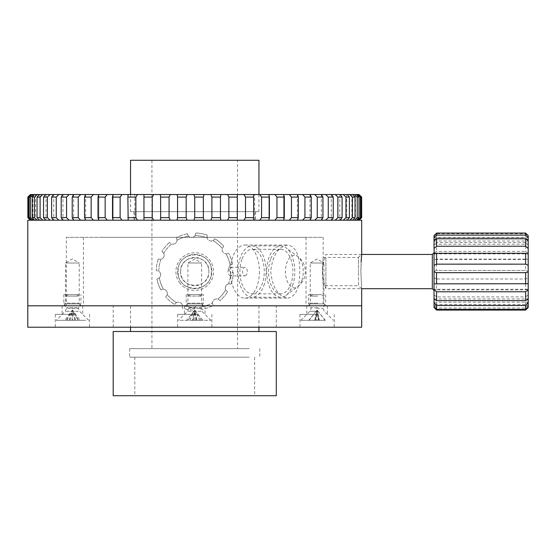 <?xml version="1.0" encoding="UTF-8"?>
<svg xmlns="http://www.w3.org/2000/svg" width="556" height="556" viewBox="0 0 556 556"><rect width="100%" height="100%" fill="white"/><g stroke="black" fill="none" stroke-linecap="round" stroke-linejoin="round"><path stroke-width="0.42" stroke-dasharray="2.78 2.08" d="M178.226 271.578C176.78 249.352 212.719 249.366 211.259 271.578C212.739 293.776 176.78 293.818 178.226 271.578M180.617 271.578A14.129 14.129 0 0 1 194.746 257.456A14.129 14.129 0 0 1 208.868 271.578C209.744 253.362 179.748 253.348 180.617 271.578C179.741 289.773 209.723 289.836 208.868 271.578A14.129 14.129 0 0 1 194.746 285.708A14.129 14.129 0 0 1 180.617 271.578M361.129 261.82L360.865 271.578L361.685 254.245L358.474 257.456L358.474 271.578L358.474 257.456L323.161 257.456L322.383 271.578L323.161 257.456L323.161 237.336L66.324 237.336L66.324 305.821L323.161 305.821L66.324 305.821M308.302 305.821L310.227 303.896L323.926 303.896L323.926 263.016L310.227 263.016L323.926 263.016L317.08 258.901L310.227 263.016L310.227 303.896L323.926 303.896L325.851 305.821L308.302 305.821L325.851 305.821M63.634 305.821L65.559 303.896L79.258 303.896L79.258 263.016L65.559 263.016L79.258 263.016L72.412 258.901L65.559 263.016L65.559 303.896L79.258 303.896L81.183 305.821L63.634 305.821L81.183 305.821M185.968 305.821L187.893 303.896L201.592 303.896L201.592 263.016L187.893 263.016L201.592 263.016L194.746 258.901L187.893 263.016L187.893 303.896L201.592 303.896L203.517 305.821L185.968 305.821L203.517 305.821M130.535 194.53L130.535 211.648L258.95 211.648L130.535 211.648M258.95 194.53L258.95 211.648M133.961 211.648L255.531 211.648L133.961 211.648L133.961 220.211L255.531 220.211L133.961 220.211M255.531 211.648L255.531 220.211M360.865 271.578L361.685 288.918L360.865 271.578M361.685 288.918L358.474 285.708L358.474 271.578L358.474 285.708L323.161 285.708L322.383 271.578L323.161 285.708L323.161 305.821M66.324 237.336L323.161 237.336M237.551 160.281L151.941 160.281L237.551 160.281L237.551 237.336L151.941 237.336L237.551 237.336L151.941 237.336L237.551 237.336L237.551 348.633L151.941 348.633L237.551 348.633M151.941 160.281L151.941 348.633M130.535 160.281L258.95 160.281M27.8 305.821L361.685 305.821L27.8 305.821M27.8 220.211L361.685 220.211M230.58 275.859C229.1 275.609 228.259 274.178 228.057 271.578C228.259 268.979 229.1 267.554 230.58 267.297C231.942 267.554 232.658 268.979 232.742 271.578C232.665 274.178 231.942 275.602 230.58 275.859L244.911 275.859A4.281 2.342 90 0 1 242.576 271.578A4.281 2.342 90 0 1 244.911 267.297A4.281 2.342 90 0 1 247.253 271.578A4.281 2.342 90 0 1 244.911 275.859M270.716 271.578C272.482 287.709 278.215 296.556 287.918 298.12C295.855 296.55 299.795 287.702 299.747 271.578C299.795 255.454 295.855 246.607 287.918 245.036C278.222 246.593 272.482 255.44 270.716 271.578M259.43 271.578A26.542 14.519 90 0 1 244.911 298.12A26.542 14.519 90 0 1 230.399 271.578A26.542 14.519 90 0 1 244.911 245.036A26.542 14.519 90 0 1 259.43 271.578M101.567 237.336L306.036 237.336L101.567 237.336M101.567 305.821L306.036 305.821L101.567 305.821M140.988 305.821L258.95 305.821L140.988 305.821M140.988 331.508L258.95 331.508L140.988 331.508M113.195 331.508L276.29 331.508M113.195 395.719L276.29 395.719M244.911 395.719L134.816 395.719L244.911 395.719M244.911 357.188L134.816 357.188L244.911 357.188M249.213 357.188L129.68 357.188L249.213 357.188M249.213 348.633L129.68 348.633L249.213 348.633M317.08 327.227L299.955 327.227L317.08 327.227M317.08 314.383L299.955 314.383L317.08 314.383M317.08 305.821L306.808 305.821L317.08 305.821M72.412 327.227L55.287 327.227L72.412 327.227M72.412 314.383L55.287 314.383L72.412 314.383M72.412 305.821L62.133 305.821L72.412 305.821M27.8 327.227L361.685 327.227M194.746 314.383L177.621 314.383L194.746 314.383M194.746 327.227L113.195 327.227L194.746 327.227M241.888 259.402A22.261 12.176 -90 0 0 241.373 282.17A22.261 12.176 -90 0 0 252.083 293.839A22.261 12.176 -90 0 0 262.272 283.755A22.261 12.176 -90 0 0 262.786 260.986A22.261 12.176 -90 0 0 252.083 249.317A22.261 12.176 -90 0 0 241.888 259.402M270.557 259.402A22.261 12.176 -90 0 0 270.042 282.17A22.261 12.176 -90 0 0 280.752 293.839A22.261 12.176 -90 0 0 290.941 283.755A22.261 12.176 -90 0 0 291.455 260.986A22.261 12.176 -90 0 0 280.752 249.317A22.261 12.176 -90 0 0 270.557 259.402M292.512 285.624A25.68 14.046 -90 0 0 286.048 247.795A25.68 14.046 -90 0 0 280.752 245.898A25.68 14.046 -90 0 0 268.993 257.532A25.68 14.046 -90 0 0 268.395 283.803A25.68 14.046 -90 0 0 280.752 297.265A25.68 14.046 -90 0 0 286.048 295.368A25.68 14.046 -90 0 0 292.512 285.624M263.843 285.624A25.68 14.046 -90 0 0 264.434 259.353A25.68 14.046 -90 0 0 252.083 245.898A25.68 14.046 -90 0 0 240.324 257.532A25.68 14.046 -90 0 0 239.726 283.803A25.68 14.046 -90 0 0 252.083 297.265A25.68 14.046 -90 0 0 263.843 285.624M301.839 280.488A16.284 8.903 -90 0 0 297.738 256.497L297.738 256.497A16.284 8.903 -90 0 0 286.924 262.675A16.284 8.903 -90 0 0 287.508 281.934A16.284 8.903 -90 0 0 297.738 286.66L297.738 286.66A16.284 8.903 -90 0 0 301.839 280.488M30.51 197.095L30.51 217.646L29.176 217.646L29.176 197.095L30.51 197.095L33.186 194.53L31.622 194.53L29.176 197.095M29.176 217.646L31.622 220.211L33.186 220.211L30.51 217.646M34.458 197.095L34.458 217.646L32.262 217.646L32.262 197.095L34.458 197.095L37.155 194.53L34.576 194.53L32.262 197.095M32.262 217.646L34.576 220.211L37.155 220.211L34.458 217.646M40.108 197.095L40.108 217.646L37.064 217.646L37.064 197.095L40.108 197.095L42.798 194.53L39.219 194.53L37.064 197.095M37.064 217.646L39.219 220.211L42.798 220.211L40.108 217.646M47.392 197.095L47.392 217.646L43.535 217.646L43.535 197.095L47.392 197.095L50.047 194.53L45.516 194.53L43.535 197.095M43.535 217.646L45.516 220.211L50.047 220.211L47.392 217.646M56.246 197.095L56.246 217.646L51.611 217.646L51.611 197.095L56.246 197.095L58.679 194.656M58.679 220.086L56.246 217.646M66.56 197.095L69.062 194.53L62.772 194.53L61.202 197.095L66.56 197.095L66.56 217.646L61.202 217.646L61.202 197.095M72.21 217.646L72.21 197.095L78.236 197.095L78.236 217.646L72.21 217.646L73.545 220.211L69.062 220.211L66.56 217.646M78.236 197.095L80.62 194.53L69.062 194.53M84.519 217.646L84.519 197.095L91.149 197.095L91.149 217.646L84.519 217.646L85.603 220.211L80.62 220.211L78.236 217.646M85.568 194.53L80.62 194.53M91.149 197.095L93.387 194.53L85.603 194.53L84.519 197.095M97.995 217.646L97.995 197.095L105.16 197.095L105.16 217.646L97.995 217.646L98.822 220.211L93.387 220.211L91.149 217.646M105.16 197.095L107.232 194.53L93.387 194.53M112.5 217.646L112.5 197.095L120.124 197.095L120.124 217.646L112.5 217.646L113.056 220.211L107.232 220.211L105.16 217.646M120.124 197.095L122 194.53L107.232 194.53M127.873 217.646L127.873 197.095L135.873 197.095L135.873 217.646L127.873 217.646L128.158 220.211L122 220.211L120.124 217.646M135.873 197.095L137.54 194.53L122 194.53M143.955 217.646L143.955 197.095L152.247 197.095L152.247 217.646L143.955 217.646L143.962 220.211L137.54 220.211L135.873 217.646M152.247 197.095L153.692 194.53L137.54 194.53M160.58 217.646L160.58 197.095L169.073 197.095L169.073 217.646L160.58 217.646L160.302 220.211L153.692 220.211L152.247 217.646M169.073 197.095L170.275 194.53L153.692 194.53M177.586 218.056L177.586 196.602L177.586 218.14L177.559 197.095L186.17 197.095L186.17 217.646L177.559 217.646L177.01 220.211L170.275 220.211L169.073 217.646M186.17 197.095L187.115 194.53L170.275 194.53M203.35 196.824L203.35 217.917L203.35 196.824L204.038 194.53L193.912 194.53L194.746 197.095L194.725 217.702L194.725 197.095L203.357 197.095L203.357 217.646L194.746 217.646L193.912 220.211L187.115 220.211L186.17 217.646M193.912 194.53L187.115 194.53M211.892 217.646L211.892 197.095L220.454 197.095L220.454 217.646L211.892 217.646L210.814 220.211L204.038 220.211L203.343 217.917M220.454 197.095L220.864 194.53L204.038 194.53M228.877 217.646L228.877 197.095L237.28 197.095L237.28 217.646L228.877 217.646L227.55 220.211L220.864 220.211L220.454 217.646M237.28 197.095L237.412 194.53L220.864 194.53M245.495 217.646L245.495 197.095L253.647 197.095L253.647 217.646L245.495 217.646L243.938 220.211L237.412 220.211L237.28 217.646M253.647 197.095L253.508 194.53L237.412 194.53M261.577 217.646L261.577 197.095L269.396 197.095L269.396 217.646L261.577 217.646L259.805 220.211L253.508 220.211L253.647 217.646M269.396 197.095L268.979 194.53L253.508 194.53M276.957 217.646L276.957 197.095L284.359 197.095L284.359 217.646L276.957 217.646L274.977 220.211L268.979 220.211L268.923 195.26L268.923 219.592M291.462 217.646L291.462 197.095L298.363 197.095L298.363 217.646L291.462 217.646L289.308 220.211L259.805 220.211L268.979 220.211L269.396 217.646M284.359 197.095L283.664 194.53L268.979 194.53M274.977 220.211L283.664 220.211L283.657 194.746M304.938 217.646L304.938 197.095L311.277 197.095L311.277 217.646L304.938 217.646L302.631 220.211L283.664 220.211L284.359 217.646M298.363 197.095L297.411 194.53L283.664 194.53M289.308 220.211L297.411 220.211L298.363 217.646M311.277 197.095L310.067 194.53L297.411 194.53M317.247 217.646L317.247 197.095L322.946 197.095L322.946 217.646L317.247 217.646L314.807 220.211L310.019 220.211L311.277 217.646M322.946 197.095L321.5 194.53L310.067 194.53M328.262 217.646L328.262 197.095L333.259 197.095L333.259 217.646L328.262 217.646L325.712 220.211L321.368 220.211L322.946 217.646M359.12 194.53L321.5 194.53M333.259 197.095L331.584 194.53M337.86 217.646L337.86 197.095L342.107 197.095L342.107 217.646L337.86 217.646L335.233 220.211L331.327 220.211L333.259 217.646M335.233 194.53L337.86 197.095M342.107 197.095L340.223 194.53M345.936 217.646L345.936 197.095L349.397 197.095L349.397 217.646L345.936 217.646L343.26 220.211L339.792 220.211L342.107 217.646M343.26 194.53L345.936 197.095M349.397 197.095L347.319 194.53L346.673 194.53L347.319 194.53M352.414 217.646L352.414 197.095L355.041 197.095L355.041 217.646L352.414 217.646L349.717 220.211L346.673 220.211L347.319 220.211L349.397 217.646M349.717 194.53L352.414 197.095M355.041 197.095L352.803 194.53L351.899 194.53L352.803 194.53M357.216 217.646L357.216 197.095L358.988 197.095L358.988 217.646L357.216 217.646L354.533 220.211L351.899 220.211L352.803 220.211L355.041 217.646M354.533 194.53L357.216 197.095M358.988 197.095L356.604 194.53L355.416 194.53L356.604 194.53M360.302 217.646L360.302 197.095L361.192 197.095L361.192 217.646L360.302 217.646L357.647 220.211L355.416 220.211L356.604 220.211L358.988 217.646M357.647 194.53L360.302 197.095M361.192 197.095L358.69 194.53L357.188 194.53L358.69 194.53M358.69 220.211L357.188 220.211L359.12 220.211L357.188 220.211L358.69 220.211L361.192 217.646M359.037 194.53L361.685 197.095M28.3 197.095L28.3 217.646L27.856 217.646L27.856 197.095L30.927 194.53L30.406 194.53L32.081 194.53L30.406 194.53M27.856 217.646L30.406 220.211L30.927 220.211L28.3 217.646M194.746 194.53L134.816 194.53L194.746 194.53M194.746 220.211L134.816 220.211L194.746 220.211M361.685 217.646L361.629 197.095M62.772 194.53L53.397 194.53L51.611 197.095M73.545 194.53L72.21 197.095M97.995 197.095L98.822 194.53L98.822 220.211L107.232 220.211L93.387 220.211M112.5 197.095L113.083 194.934L113.083 219.703L113.083 194.954M143.962 194.53L143.955 197.095M128.158 194.53L127.873 197.095M160.302 194.53L160.58 197.095M177.01 194.53L177.593 196.602M210.814 194.53L211.892 197.095M227.55 194.53L228.877 197.095M243.938 194.53L245.495 197.095M259.805 194.53L261.577 197.095M274.977 194.53L276.957 197.095M289.308 194.53L291.462 197.095M302.631 194.53L304.938 197.095M314.807 194.53L317.247 197.095M325.712 194.53L328.262 197.095M51.611 217.646L53.397 220.211L58.832 220.211L31.622 220.211M61.202 217.646L62.772 220.211L69.062 220.211L62.772 220.211M73.545 220.211L69.062 220.211M113.056 220.211L107.232 220.211M128.158 220.211L122 220.211M143.962 220.211L137.54 220.211M160.302 220.211L153.692 220.211M177.01 220.211L170.275 220.211M210.814 220.211L204.038 220.211M227.55 220.211L220.864 220.211M243.938 220.211L237.412 220.211M302.631 220.211L297.411 220.211M314.807 220.211L310.067 220.211M325.712 220.211L321.5 220.211M335.233 220.211L331.584 220.211M343.26 220.211L340.223 220.211M349.717 220.211L347.319 220.211M354.533 220.211L352.803 220.211M356.604 220.211L357.647 220.211M253.508 220.211L259.805 220.211M187.115 220.211L193.912 220.211M80.62 220.211L85.603 220.211M50.047 220.211L53.397 220.211M42.798 220.211L45.516 220.211M37.155 220.211L39.219 220.211M33.186 220.211L34.576 220.211M30.927 220.211L30.406 220.211M34.576 194.53L33.186 194.53M31.622 194.53L30.927 194.53M39.219 194.53L37.155 194.53M45.516 194.53L42.798 194.53M53.397 194.53L50.047 194.53M78.014 294.631L65.559 294.631L78.014 294.631M78.014 296.112L65.559 296.112L78.014 296.112M68.93 294.631L76.665 294.631L68.93 294.631M77.263 307.746L66.477 307.746L77.263 307.746M79.411 303.194L63.85 303.194L79.411 303.194M79.411 294.631L63.85 294.631L79.411 294.631M85.666 320.319L56.205 320.319L85.666 320.319M72.822 320.319L64.767 320.319L72.822 320.319L72.412 310.039L71.995 320.319M74.796 320.319L72.412 310.039L80.05 320.319M66.741 320.319L72.412 310.039L78.076 320.319M70.021 320.319L72.412 310.039L64.767 320.319M69.132 320.319L72.412 310.039L66.331 320.319M78.486 320.319L72.412 310.039L75.686 320.319M317.685 294.631L310.227 294.631L317.685 294.631M317.685 296.112L310.227 296.112L317.685 296.112M316.698 294.631L321.333 294.631L316.698 294.631M317.601 307.746L311.145 307.746L317.601 307.746M317.837 303.194L308.517 303.194L317.837 303.194M317.837 294.631L308.517 294.631L317.837 294.631M318.518 320.319L300.872 320.319L318.518 320.319M318.935 320.319L308.823 320.319L325.329 320.319L318.935 320.319L317.08 310.039L315.217 320.319M315.523 320.319L317.08 310.039L316.093 320.319M314.647 320.319L317.08 310.039L319.505 320.319M318.63 320.319L317.08 310.039L318.06 320.319M325.329 320.319L317.08 310.039L325.024 320.319M309.129 320.319L317.08 310.039L308.823 320.319M188.533 294.631L201.592 294.631L188.533 294.631M188.533 296.112L201.592 296.112L188.533 296.112M198.603 294.631L190.493 294.631L198.603 294.631M189.367 307.746L200.674 307.746L189.367 307.746M186.976 303.194L203.301 303.194L186.976 303.194M186.976 294.631L203.301 294.631L186.976 294.631M180.047 320.319L210.946 320.319L180.047 320.319M192.466 320.319L202.843 320.319L189.763 320.319L192.466 320.319L194.746 310.039L197.019 320.319M193.912 320.319L194.746 310.039L188.088 320.319M202.843 320.319L194.746 310.039L186.642 320.319M195.573 320.319L194.746 310.039L201.397 320.319M189.763 320.319L194.746 310.039L192.869 320.319M196.615 320.319L194.746 310.039L199.722 320.319M228.537 283.859A4.281 4.281 0 0 0 225.715 289.843A4.281 4.281 0 0 1 228.537 283.859L231.199 284.046L228.537 283.859A35.959 35.959 0 0 0 230.698 271.905L233.256 272.669L230.698 271.905A4.281 4.281 0 0 1 230.149 265.316L232.547 264.149L230.149 265.316A4.281 4.281 0 0 0 230.698 271.905A35.959 35.959 0 0 1 228.537 283.859M226.07 290.454L227.55 291.775L226.07 290.454M223.762 246.245L222.275 248.456L223.762 246.245A38.524 38.524 0 0 0 214.943 238.774L213.004 240.602L214.943 238.774A38.524 38.524 0 0 1 223.762 246.245M222.88 252.056A4.281 4.281 0 0 1 222.275 248.456A4.281 4.281 0 0 0 226.049 253.883L228.634 253.265L226.049 253.883A4.281 4.281 0 0 1 222.88 252.056M207.207 235.125L207.027 237.787L207.207 235.125A38.524 38.524 0 0 0 195.83 233.068L195.073 235.626L195.83 233.068A38.524 38.524 0 0 1 207.207 235.125M207.659 239.177A4.281 4.281 0 0 1 207.027 237.787A4.281 4.281 0 0 0 213.004 240.602A4.281 4.281 0 0 1 207.659 239.177M188.032 235.626L187.309 233.777L188.484 236.168A35.959 35.959 0 0 0 177.051 240.275A4.281 4.281 0 0 1 171.616 244.042A35.959 35.959 0 0 0 163.77 253.321L161.935 251.381L163.77 253.321A4.281 4.281 0 0 1 160.948 259.298A35.959 35.959 0 0 0 158.787 271.252L156.236 270.494L158.787 271.252A4.281 4.281 0 0 1 159.336 277.84A35.959 35.959 0 0 0 163.443 289.273L160.851 289.891L163.443 289.273A4.281 4.281 0 0 1 167.21 294.708A35.959 35.959 0 0 0 176.481 302.554L174.549 304.389L176.481 302.554A4.281 4.281 0 0 1 182.458 305.376A35.959 35.959 0 0 0 194.419 307.537L193.655 310.088L194.419 307.537A4.281 4.281 0 0 1 201.001 306.988A35.959 35.959 0 0 0 212.441 302.881L213.059 305.473L212.441 302.881A4.281 4.281 0 0 1 217.869 299.114A35.959 35.959 0 0 0 225.715 289.843A35.959 35.959 0 0 1 217.869 299.114L220.079 300.601A38.524 38.524 0 0 0 227.55 291.775A38.524 38.524 0 0 1 220.079 300.601L217.869 299.114A4.281 4.281 0 0 0 212.441 302.881A35.959 35.959 0 0 1 201.001 306.988L202.175 309.379A38.524 38.524 0 0 0 213.059 305.473A38.524 38.524 0 0 1 202.175 309.379L201.001 306.988A4.281 4.281 0 0 0 194.419 307.537A35.959 35.959 0 0 1 182.458 305.376L182.278 308.031A38.524 38.524 0 0 0 193.655 310.088A38.524 38.524 0 0 1 182.278 308.031L182.458 305.376A4.281 4.281 0 0 0 176.481 302.554A35.959 35.959 0 0 1 167.21 294.708L165.723 296.918A38.524 38.524 0 0 0 174.549 304.389A38.524 38.524 0 0 1 165.723 296.918L167.21 294.708A4.281 4.281 0 0 0 163.443 289.273A35.959 35.959 0 0 1 159.336 277.84L156.945 279.008A38.524 38.524 0 0 0 160.851 289.891A38.524 38.524 0 0 1 156.945 279.008L159.336 277.84A4.281 4.281 0 0 0 158.787 271.252A35.959 35.959 0 0 1 160.948 259.298L158.293 259.117L160.948 259.298A4.281 4.281 0 0 0 163.77 253.321A35.959 35.959 0 0 1 171.616 244.042L169.406 242.555L171.616 244.042A4.281 4.281 0 0 0 177.051 240.275L176.433 237.683L177.051 240.275A35.959 35.959 0 0 1 188.484 236.168A4.281 4.281 0 0 0 195.073 235.626A4.281 4.281 0 0 1 188.484 236.168L188.032 235.626M180.672 281.343A17.125 17.125 0 0 0 204.504 285.645A17.125 17.125 0 0 0 208.813 261.82A17.125 17.125 0 0 0 184.981 257.511A17.125 17.125 0 0 0 180.672 281.343A17.125 17.125 0 0 0 204.504 285.645A17.125 17.125 0 0 0 208.813 261.82A17.125 17.125 0 0 0 184.981 257.511A17.125 17.125 0 0 0 180.672 281.343M231.199 284.046A38.524 38.524 0 0 0 233.256 272.669A38.524 38.524 0 0 1 231.199 284.046M232.547 264.149A38.524 38.524 0 0 0 228.634 253.265A38.524 38.524 0 0 1 232.547 264.149M187.309 233.777A38.524 38.524 0 0 0 176.433 237.683A38.524 38.524 0 0 1 187.309 233.777M158.293 259.117A38.524 38.524 0 0 0 156.236 270.494A38.524 38.524 0 0 1 158.293 259.117M230.149 265.316A35.959 35.959 0 0 0 226.049 253.883A35.959 35.959 0 0 1 230.149 265.316M222.275 248.456A35.959 35.959 0 0 0 213.004 240.602A35.959 35.959 0 0 1 222.275 248.456M207.027 237.787A35.959 35.959 0 0 0 195.073 235.626A35.959 35.959 0 0 1 207.027 237.787M169.406 242.555A38.524 38.524 0 0 0 161.935 251.381A38.524 38.524 0 0 1 169.406 242.555M528.2 235.626L528.2 237.468L528.2 236.168L525.628 233.777L436.592 233.777L434.027 236.168L434.027 237.468L434.027 235.626M434.027 282.316L434.027 252.744L434.027 282.316M325.892 257.511L325.892 288.703L325.892 257.511M528.2 236.168L528.2 244.209L525.628 242.555L525.628 251.381L528.2 253.321L528.2 259.298L525.628 259.117L525.628 270.494L528.2 271.252L528.2 277.84L525.628 279.008L436.592 279.008L436.592 289.891L525.628 289.891L528.2 289.273L528.2 294.708L525.628 296.918L436.592 296.918L436.592 304.389L525.628 304.389L528.2 302.144L528.2 305.376L525.628 308.031L436.592 308.031L436.592 310.088M525.628 279.008L525.628 289.891M525.628 296.918L525.628 304.389M525.628 308.031L525.628 310.088M525.628 233.777L525.628 237.683L528.2 240.275M436.592 233.777L436.592 237.683L525.628 237.683M434.027 271.252L436.592 270.494L525.747 270.487L436.481 270.494L436.592 259.117L434.027 259.298L434.027 289.273L528.2 289.273L528.2 277.84M436.592 279.008L434.027 277.84M436.592 296.918L434.027 294.708L434.027 289.273L436.592 289.891M434.027 294.708L434.027 302.554L436.592 304.389M436.592 308.031L434.027 305.376L434.027 307.537M528.2 259.298L528.2 271.252M528.2 294.708L528.2 302.554M528.2 305.376L528.2 307.537M525.628 242.555L436.592 242.555L434.027 244.042L434.027 253.321L436.592 251.381L525.628 251.381M436.592 242.555L436.592 251.381M525.628 259.117L436.592 259.117M528.2 244.042L528.2 253.321M528.2 240.602L528.2 241.012L528.2 240.602M528.2 306.988L528.2 305.689L528.2 306.988M434.027 305.376L434.027 302.554M434.027 306.988L434.027 305.689L434.027 306.988M434.027 240.602L434.027 241.012L434.027 240.602M434.027 236.168L434.027 240.275L436.592 237.683M434.027 244.042L434.027 240.275M434.027 259.298L434.027 253.321M78.285 311.297L65.226 311.297L78.285 311.297M67.554 308.267L78.34 308.267L67.554 308.267M317.712 311.297L309.894 311.297L317.712 311.297M316.552 308.267L323.008 308.267L316.552 308.267M188.227 311.297L201.925 311.297L188.227 311.297M200.125 308.267L188.811 308.267L200.125 308.267M179.268 282.316A18.834 18.834 0 0 0 205.477 287.056A18.834 18.834 0 0 0 210.217 260.84A18.834 18.834 0 0 0 184.008 256.107A18.834 18.834 0 0 0 179.268 282.316M432.318 254.453L432.318 288.703M244.911 298.12L287.918 298.12M83.449 237.336L83.449 305.821M130.535 305.821L130.535 327.227M254.669 357.188L254.669 395.719M259.812 348.633L259.812 357.188M129.68 348.633L129.68 357.188M134.816 357.188L134.816 395.719M258.95 305.821L258.95 327.227M306.036 237.336L306.036 305.821M244.911 245.036L287.918 245.036M230.58 267.297L244.911 267.297M334.198 314.383L334.198 327.227M327.352 305.821L327.352 314.383M89.53 314.383L89.53 327.227M82.684 305.821L82.684 314.383M211.864 314.383L211.864 327.227M205.018 305.821L205.018 314.383M276.29 327.227L276.29 305.821M113.195 327.227L113.195 305.821M184.467 305.821L184.467 314.383M177.621 314.383L177.621 327.227M62.133 305.821L62.133 314.383M55.287 314.383L55.287 327.227M306.808 305.821L306.808 314.383M299.955 314.383L299.955 327.227M280.752 293.839L252.083 293.839M280.752 245.898L252.083 245.898M286.048 295.368L297.738 286.66A18.8 18.8 0 0 0 297.738 256.497L286.048 247.795M280.752 297.265L252.083 297.265M280.752 249.317L252.083 249.317M283.657 194.808L283.657 219.981M297.404 194.53L297.404 220.211L297.404 194.53M310.019 194.53L310.019 220.211L310.019 194.53M321.368 194.53L321.368 220.211L321.368 194.53M331.327 194.53L331.327 220.211L331.327 194.53M339.792 194.53L339.792 220.211L339.792 194.53M346.673 194.53L346.673 220.211L346.673 194.53M351.899 194.53L351.899 220.211L351.899 194.53M355.416 194.53L355.416 220.211L355.416 194.53M357.188 194.53L357.188 220.211L357.188 194.53M254.669 220.211L254.669 194.53M134.816 220.211L134.816 194.53M32.081 194.53L32.081 220.211M32.964 194.53L32.964 220.211L32.964 194.53M35.612 194.53L35.612 220.211L35.612 194.53M39.99 194.53L39.99 220.211L39.99 194.53M46.051 194.53L46.051 220.211L46.051 194.53M53.737 194.53L53.737 220.211L53.737 194.53M62.96 194.53L62.96 220.211L62.96 194.53M73.628 194.53L73.628 220.211L73.628 194.53M85.624 194.53L85.624 220.211L85.624 194.53M194.725 197.039L194.725 217.702M98.822 194.565L98.822 220.176M68.152 294.631L65.559 296.112L65.559 294.631M76.665 294.631L79.258 296.112L79.258 294.631M88.612 320.319L79.591 311.297L78.34 308.267L80.968 303.194L80.968 294.631M63.85 294.631L63.85 303.194L66.477 308.267L65.226 311.297L56.205 320.319M321.333 294.631L323.926 296.112L323.926 294.631M312.826 294.631L310.227 296.112L310.227 294.631M300.872 320.319L309.894 311.297L311.145 308.267L308.517 303.194L308.517 294.631M325.642 294.631L325.642 303.194L323.008 308.267L324.266 311.297L333.28 320.319M190.493 294.631L187.893 296.112L187.893 294.631M198.999 294.631L201.592 296.112L201.592 294.631M210.946 320.319L201.925 311.297L200.674 308.267L203.301 303.194L203.301 294.631M186.184 294.631L186.184 303.194L188.811 308.267L187.56 311.297L178.539 320.319M435.146 283.734L527.095 283.734M361.664 254.453L325.892 254.453A47.941 47.941 0 0 0 325.892 288.703L361.664 288.703M434.027 244.209L528.2 244.209M434.973 259.43L527.255 259.43M434.027 237.468L528.2 237.468M434.027 241.012L528.2 241.012M434.326 253.897L527.901 253.897M436.481 272.669L525.747 272.669M434.027 298.954L528.2 298.954M434.027 305.689L528.2 305.689M434.027 302.144L528.2 302.144"/><path stroke-width="0.83" d="M361.685 288.918L361.685 305.821L27.8 305.821L27.8 220.211L361.685 220.211L361.685 254.245L361.129 261.82M258.95 194.53L258.95 160.281L130.535 160.281L130.535 194.53M126.476 331.508L113.195 331.508L113.195 395.719L276.29 395.719L276.29 331.508L126.476 331.508M194.746 327.227L27.8 327.227L27.8 305.821L361.685 305.821L361.685 327.227L194.746 327.227M261.577 197.095L261.577 217.646L269.396 217.646L269.396 197.095L261.577 197.095L259.805 194.53L268.979 194.53L268.923 195.128L268.958 194.635M337.86 197.095L337.86 217.646L342.107 217.646L342.107 197.095L337.86 197.095L335.609 194.836M361.463 217.806L359.037 220.211L361.685 217.646L361.629 197.095L361.629 217.646M194.725 197.039L193.912 194.53L204.038 194.53L203.357 197.095L194.725 197.095L194.725 217.646L203.357 217.646L203.343 196.824M360.302 217.646L361.192 217.646L361.192 197.095L360.302 197.095L360.302 217.646L357.647 220.211M357.216 217.646L358.988 217.646L358.988 197.095L357.216 197.095L357.216 217.646L354.533 220.211M352.414 217.646L355.041 217.646L355.041 197.095L352.414 197.095L352.414 217.646L349.717 220.211M345.936 217.646L349.397 217.646L349.397 197.095L345.936 197.095L345.936 217.646L343.26 220.211M328.262 217.646L333.259 217.646L333.259 197.095L328.262 197.095L328.262 217.646L325.712 220.211M317.247 217.646L322.946 217.646L322.946 197.095L317.247 197.095L317.247 217.646L314.807 220.211M304.938 217.646L311.277 217.646L311.277 197.095L304.938 197.095L304.938 217.646L302.631 220.211M291.462 217.646L298.363 217.646L298.363 197.095L291.462 197.095L291.462 217.646L289.308 220.211M276.957 217.646L284.359 217.646L284.359 197.095L276.957 197.095L276.957 217.646L274.977 220.211M245.495 217.646L253.647 217.646L253.647 197.095L245.495 197.095L245.495 217.646L243.938 220.211M228.877 217.646L237.28 217.646L237.28 197.095L228.877 197.095L228.877 217.646L227.55 220.211M211.892 217.646L220.454 217.646L220.454 197.095L211.892 197.095L211.892 217.646L210.814 220.211M177.593 218.14L177.559 217.646L186.17 217.646L186.17 197.095L177.559 197.095L177.559 217.646L177.01 220.211M160.58 217.646L169.073 217.646L169.073 197.095L160.58 197.095L160.684 218.577L160.302 220.211M143.955 217.646L152.247 217.646L152.247 197.095L143.955 197.095L143.962 220.211M127.873 217.646L135.873 217.646L135.873 197.095L127.873 197.095L128.158 220.211M112.5 217.646L120.124 217.646L120.124 197.095L112.5 197.095L112.5 217.646L113.056 220.211M97.995 217.646L105.16 217.646L105.16 197.095L97.995 197.095L97.995 217.646L98.822 220.176M84.519 217.646L91.149 217.646L91.149 197.095L84.519 197.095L84.519 217.646L85.603 220.211M72.21 217.646L78.236 217.646L78.236 197.095L72.21 197.095L72.21 217.646L73.545 220.211M61.202 217.646L66.56 217.646L66.56 197.095L61.202 197.095L61.202 217.646L62.772 220.211M51.611 217.646L56.246 217.646L56.246 197.095L51.611 197.095L51.611 217.646L53.397 220.211M43.535 217.646L47.392 217.646L47.392 197.095L43.535 197.095L43.535 217.646L45.516 220.211M37.064 217.646L40.108 217.646L40.108 197.095L37.064 197.095L37.064 217.646L39.219 220.211M32.262 217.646L34.458 217.646L34.458 197.095L32.262 197.095L32.262 217.646L34.576 220.211M29.176 217.646L30.51 217.646L30.51 197.095L29.176 197.095L29.176 217.646L31.622 220.211M58.679 194.656L56.246 197.095M361.629 197.095L359.037 194.53L361.685 197.095M360.302 197.095L357.647 194.53L358.69 194.53L361.192 197.095M357.216 197.095L354.533 194.53L356.604 194.53L358.988 197.095M352.414 197.095L349.717 194.53L352.803 194.53L355.041 197.095M345.936 197.095L343.26 194.53L347.319 194.53L349.397 197.095M328.262 197.095L325.712 194.53L340.223 194.53L342.107 197.095M331.584 194.53L333.259 197.095M317.247 197.095L314.807 194.53L321.5 194.53L322.946 197.095M304.938 197.095L302.631 194.53L310.067 194.53L311.277 197.095M291.462 197.095L289.308 194.53L297.411 194.53L298.363 197.095M276.957 197.095L274.977 194.53L283.664 194.53L284.359 197.095M274.977 194.53L268.979 194.53L269.396 197.095M245.495 197.095L243.938 194.53L253.508 194.53L253.647 197.095M228.877 197.095L227.55 194.53L237.412 194.53L237.28 197.095M211.892 197.095L210.814 194.53L220.864 194.53L220.454 197.095M177.586 196.602L177.01 194.53L187.115 194.53L186.17 197.095M160.58 197.095L160.302 194.53L170.275 194.53L169.073 197.095M143.955 197.095L143.962 194.53L153.692 194.53L152.247 197.095M127.873 197.095L128.158 194.53L137.54 194.53L135.873 197.095M112.5 197.095L113.056 194.53L122 194.53L120.124 197.095M113.083 194.934L113.056 194.53L107.232 194.53L105.16 197.095M97.995 197.095L98.822 194.53L107.232 194.53M98.822 194.565L93.387 194.53L91.149 197.095M84.519 197.095L85.603 194.53L93.387 194.53M72.21 197.095L73.545 194.53L80.62 194.53L78.236 197.095M61.202 197.095L62.772 194.53L69.062 194.53L66.56 197.095M51.611 197.095L53.397 194.53L62.772 194.53M43.535 197.095L45.516 194.53L50.047 194.53L47.392 197.095M32.262 197.095L34.576 194.53L37.155 194.53L34.458 197.095M37.064 197.095L39.219 194.53L42.798 194.53L40.108 197.095M29.176 197.095L31.622 194.53L33.186 194.53L30.51 197.095M56.246 217.646L58.679 220.086M361.192 217.646L358.69 220.211M358.988 217.646L356.604 220.211M355.041 217.646L352.803 220.211M349.397 217.646L347.319 220.211M342.107 217.646L340.223 220.211M335.233 220.211L337.86 217.646M333.259 217.646L331.584 220.211M322.946 217.646L321.5 220.211M311.277 217.646L310.067 220.211M298.363 217.646L297.411 220.211M284.359 217.646L283.657 219.981M269.396 217.646L268.923 219.592M259.805 220.211L261.577 217.646M253.647 217.646L253.508 220.211M237.28 217.646L237.412 220.211M220.454 217.646L220.864 220.211M204.038 220.211L203.35 217.917M193.912 220.211L194.725 217.702M186.17 217.646L187.115 220.211M169.073 217.646L170.275 220.211M152.247 217.646L153.692 220.211M135.873 217.646L137.54 220.211M120.124 217.646L122 220.211M105.16 217.646L107.232 220.211M91.149 217.646L93.387 220.211M78.236 217.646L80.62 220.211M66.56 217.646L69.062 220.211M47.392 217.646L50.047 220.211M40.108 217.646L42.798 220.211M34.458 217.646L37.155 220.211M30.51 217.646L33.186 220.211M30.406 194.53L27.856 197.095L27.856 217.646L28.3 217.646L28.3 197.095L27.856 197.095L30.406 194.53L31.622 194.53M33.186 194.53L34.576 194.53M37.155 194.53L39.219 194.53M42.798 194.53L45.516 194.53M50.047 194.53L53.397 194.53M69.062 194.53L73.545 194.53M80.62 194.53L85.568 194.53M122 194.53L128.158 194.53M137.54 194.53L143.962 194.53M153.692 194.53L160.302 194.53M170.275 194.53L177.01 194.53M187.115 194.53L193.912 194.53M204.038 194.53L210.814 194.53M220.864 194.53L227.55 194.53M237.412 194.53L243.938 194.53M253.508 194.53L259.805 194.53M283.664 194.53L289.308 194.53M297.411 194.53L302.631 194.53M310.067 194.53L314.807 194.53M321.5 194.53L325.712 194.53M340.223 194.53L343.26 194.53M347.319 194.53L349.717 194.53M352.803 194.53L354.533 194.53M356.604 194.53L357.647 194.53M358.69 194.53L359.037 194.53M30.927 194.53L28.3 197.095M28.3 217.646L30.927 220.211M30.406 220.211L27.856 217.646M434.027 283.859L434.027 289.843L436.592 291.775L525.628 291.775L528.2 289.843L528.2 283.859L527.255 283.727L434.027 283.859L434.027 271.905L436.592 272.669L525.747 272.669M528.2 283.859L528.2 265.316L525.628 264.149L436.592 264.149L434.027 265.316L434.027 271.905M528.2 265.316L528.2 248.456L525.628 246.245L436.592 246.245L434.027 248.456L434.326 253.897M436.592 235.125L434.027 237.787L434.027 240.602L436.592 238.774L525.628 238.774L528.2 240.602L528.2 237.787L525.628 235.125L436.592 235.125L436.592 233.068L525.628 233.068L528.2 235.626L528.2 237.787M436.592 309.379L434.027 306.988L434.027 307.537L436.592 310.088L525.628 310.088L528.2 307.537L528.2 306.988L525.628 309.379L436.592 309.379L436.592 305.473L525.628 305.473L528.2 302.881L528.2 299.114L525.628 300.601L436.592 300.601L436.592 291.775M525.628 309.379L525.628 305.473M525.628 300.601L525.628 291.775M525.628 284.046L525.628 272.669L528.2 271.905M436.592 284.046L436.481 272.669M525.628 264.149L525.628 253.265L527.901 253.897M436.592 264.149L436.592 253.265L525.628 253.265M525.628 246.245L525.628 238.774M436.592 246.245L436.592 238.774M525.628 235.125L525.628 233.068M434.027 306.988L434.027 302.881L436.592 305.473M436.592 300.601L434.027 299.114L434.027 289.843M434.027 265.316L434.027 253.883L436.592 253.265M434.027 248.456L434.027 240.602M434.027 237.787L434.027 235.626L436.592 233.068M528.2 306.988L528.2 302.881M528.2 299.114L528.2 289.843M528.2 248.456L528.2 240.602M434.027 299.114L434.027 302.881M434.027 290.413L432.318 288.703L432.318 254.453L361.664 254.453M130.535 327.227L130.535 331.508M258.95 327.227L258.95 331.508M359.12 220.211L361.685 217.646M432.318 288.703L361.664 288.703M432.318 254.453L434.027 252.744"/></g></svg>
